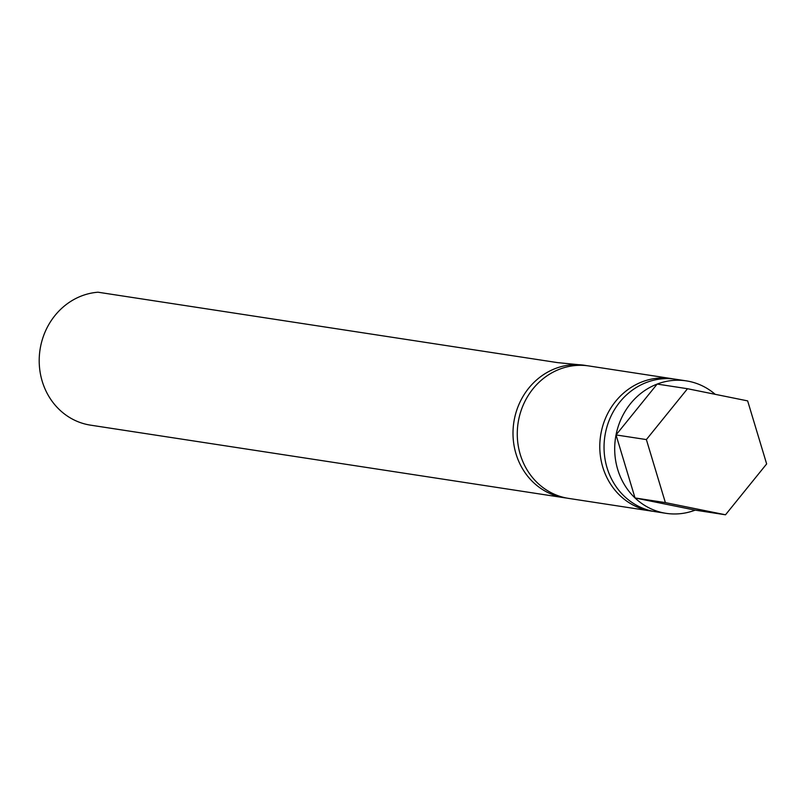 <?xml version="1.0" encoding="UTF-8"?>
<svg xmlns="http://www.w3.org/2000/svg" width="807" height="807" viewBox="0 0 807 807"><rect width="100%" height="100%" fill="white"/><g stroke="black" fill="none" stroke-linecap="round" stroke-linejoin="round"><path stroke-width="1.21" d="M584.631 365.299L557.455 362.605L98.02 292.215A67.001 61.342 98.7 0 0 40.542 346.758A67.001 61.342 98.7 0 0 90.525 425.148L564.335 497.748A67.001 61.342 -81.3 0 1 514.341 419.347A67.001 61.342 -81.3 0 1 584.631 365.299A67.001 61.342 -81.3 0 1 586.75 365.662M653.246 511.325A67.001 61.342 -81.3 0 1 651.118 511.043A67.001 61.342 -81.3 0 1 601.124 432.643A67.001 61.342 -81.3 0 1 671.404 378.594A67.001 61.342 -81.3 0 1 673.532 378.957M651.118 511.043L568.592 498.393A67.001 61.342 -81.3 0 1 518.608 420.003A67.001 61.342 -81.3 0 1 588.888 365.954L671.404 378.594M666.017 513.323A67.001 61.342 -81.3 0 1 635.028 497.959L695.17 510.135A67.001 61.342 -81.3 0 1 666.017 513.323L655.375 511.688A67.001 61.342 -81.3 0 1 605.381 433.298A67.001 61.342 -81.3 0 1 675.661 379.25L686.313 380.874A67.001 61.342 -81.3 0 1 715.184 394.32M687.514 388.722L646.377 439.583L665.372 502.61L725.513 514.785L766.65 463.924L747.645 400.887L687.514 388.722L657.17 384.071L616.034 434.933L635.028 497.959A67.001 61.342 -81.3 0 1 616.034 434.933A67.001 61.342 -81.3 0 1 657.17 384.071A67.001 61.342 -81.3 0 1 686.313 380.874M566.474 498.03A67.001 61.342 -81.3 0 1 564.335 497.748M725.513 514.785L695.17 510.135M646.377 439.583L616.034 434.933M665.372 502.61L635.028 497.959"/></g></svg>

